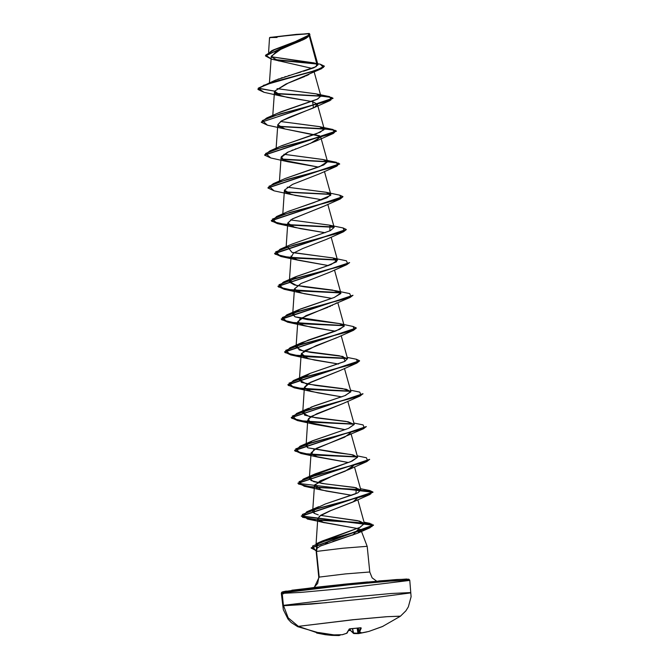 <?xml version="1.0" encoding="UTF-8"?>
<svg xmlns="http://www.w3.org/2000/svg" width="669" height="669" viewBox="0 0 669 669"><rect width="100%" height="100%" fill="white"/><g stroke="black" fill="none" stroke-linecap="round" stroke-linejoin="round"><path stroke-width="1" d="M316.705 632.999L325.368 634.672L331.74 635.374L332.075 634.831L339.283 635.006L331.883 634.848L318.068 632.782L332.067 634.689L331.74 635.374L338.982 635.55L325.368 634.672L317.491 633.217L318.293 632.573L317.415 632.907L318.728 632.573L333.881 634.839L342.202 634.747L346.659 633.317L349.327 628.927L360.323 627.79L349.31 629.002L347.06 633.108M360.257 627.798L361.268 628.007L359.629 632.054L361.703 632.849L368.786 631.436L382.342 626.577M400.38 616.224L387.627 616.651L354.035 619.645L298.366 626.335L288.138 617.847L283.439 605.336L282.176 592.918L282.987 591.739L283.455 593.905M366.913 598.604L311.219 604.074L282.778 605.779L326.464 602.71M367.39 598.554L410.13 592.985L367.39 598.554M286.349 591.095L282.987 591.739L282.176 592.918L283.439 605.336L288.138 617.847L298.366 626.335L317.415 632.907L298.366 626.335L352.714 619.778L386.281 616.751L400.397 616.157M277.05 37.447L269.942 37.556M281.515 593.361L300.925 592.391L342.771 588.586L408.868 580.567L342.771 588.586L300.925 592.391L281.515 593.361M314.229 587.474L319.163 577.088L345.388 573.91L369.689 572.012L345.388 573.91L319.163 577.088L316.554 551.415L342.67 548.246L367.064 546.339L342.779 548.237L316.554 551.415L319.163 577.088L314.229 587.474M356.502 531.997L358.827 528.786L360.449 529.547L360.9 530.76L360.449 529.547L361.017 530.199L360.733 531.261L357.397 533.31L320.309 546.08L317.047 548.304L316.554 551.415M304.688 39.019L301.811 40.399M300.908 40.801L281.54 48.737L271.288 56.179L275.862 60.093L312.097 68.439L271.664 59.248L265.61 55.218L274.666 49.715L306.168 38.275L309.931 34.729L265.493 55.953L271.673 59.257M308.861 74.568L307.941 75.028M307.314 75.321L305.892 75.973M304.88 76.417L286.048 83.96L274.625 91.168L274.432 91.87L276.54 94.396L287.419 97.39L312.674 101.646L317.34 104.18L314.597 107.291L281.34 120.997L277.76 124.693L276.155 148.217M278.128 125.856L285.211 129.058L319.372 135.698L320.677 137.003L310.24 143.534M308.484 144.203L304.788 145.566M296.041 148.769L295.129 149.12M293.064 149.931L291.885 150.4M288.423 151.896L281.097 157.516L283.765 160.317L318.469 167.074L288.172 161.781L283.765 160.317L281.315 156.755L287.436 152.356L316.303 140.967L320.117 136.208L284.835 128.958L277.76 124.81L281.498 120.905L289.535 117.184L313.385 107.935L312.674 101.646L281.507 96.135L274.625 91.168L258.351 88.417L268.93 83.617L321.421 68.748L324.398 66.264M282.828 213.863L284.434 190.339L287.227 193.199L295.255 195.448L317.223 198.961L291.508 194.612L284.476 190.055L292.495 184.385L319.64 173.789L336.816 166.18L286.767 179.535L268.997 186.258L274.073 190.807L291.508 194.612M323.202 206.504L292.152 219.014L287.77 223.17L290.948 226.189L300.356 228.614L325.142 232.72L294.845 227.435L287.779 223.053L292.453 218.847L322.976 206.612L340.145 199.002L290.103 212.366L272.333 219.081L277.401 223.63L294.845 227.435M351.15 434.114L357.539 457.136L350.999 454.535L335.863 452.629L307.723 447.795L306.026 445.696L312.54 440.804L348.624 428.352L354.202 424.305L345.932 421.411L309.78 416.745L302.689 412.873L311.236 407.12L345.455 395.463L350.874 391.482L342.603 388.597L306.444 383.922L299.352 380.051L310.366 373.344L344.635 361.494L347.537 358.659L339.267 355.766L303.116 351.091L296.024 347.219L296.911 345.656L308.2 340.086L339.86 329.349L344.201 325.836L339.275 323.553L295.121 316.863L292.688 314.397L300.197 309.078L334.533 297.354L340.872 293.014L332.593 290.12L296.442 285.446L289.351 281.574L291.099 255.993L291.383 257.047L295.69 259.539L328.479 265.551L298.173 260.258L291.383 257.047L293.415 253.108L302.756 248.525L326.305 239.443L343.473 231.825L293.432 245.189L275.67 251.912L280.729 256.453L298.173 260.258M329.784 272.191L301.075 283.514L294.435 288.816L296.426 291.274L304.111 293.691L331.807 298.374L301.51 293.081L294.435 288.991L301.075 283.514L329.641 272.266L346.81 264.648L296.768 278.011L278.998 284.735L284.066 289.284L340.839 292.922L300.64 291.048L284.3 289.326L277.953 286.424L349.661 262.557L346.81 264.648M336.549 302.881L335.997 303.333M335.345 303.785L334.885 304.069M332.501 305.315L332.067 305.516M330.729 306.109L329.441 306.653M328.078 307.205L305.875 315.668L297.772 321.647L301.343 324.825L311.294 327.258L335.144 331.197L304.838 325.903L298.106 322.767L300.164 318.703L350.155 297.471L300.105 310.834L282.335 317.558L287.411 322.107L344.175 325.744L303.969 323.88L287.628 322.149L281.289 319.247L352.964 295.246L350.155 297.471M336.549 337.795L304.972 350.598L301.1 354.47L304.679 357.647L314.622 360.081L338.481 364.02L308.175 358.735L301.426 353.508L316.044 345.722L336.306 337.912L353.483 330.302L303.433 343.657L285.671 350.38L290.739 354.93L347.504 358.567L307.297 356.702L290.956 354.971L284.626 352.07L356.293 328.069L353.483 330.302M339.919 370.601L308.317 383.421L304.437 387.292L308.008 390.47L317.959 392.904L341.809 396.851L311.511 391.557L304.445 387.594L310.441 382.3L339.643 370.735L356.811 363.125L306.77 376.488L289.008 383.203L294.067 387.752L350.84 391.39L310.642 389.525L294.301 387.803L287.954 384.901L359.629 360.9L356.811 363.125M343.164 403.474L311.629 416.252L307.773 420.115L310.031 422.716L345.145 429.674L314.848 424.38L310.031 422.716L308.417 418.71L316.738 413.76L342.98 403.566L360.148 395.948L310.098 409.311L292.336 416.034L297.404 420.575L354.177 424.221L313.978 422.348L297.638 420.625L291.291 417.724L362.966 393.723L360.148 395.948M350.723 432.667L344.627 437.166L316.345 448.33L311.102 452.938L315.643 456.467L348.482 462.496L318.176 457.203L311.478 454.126L313.87 449.752L363.484 428.77L313.435 442.134L295.673 448.857L300.741 453.406L357.514 457.044L317.307 455.171L300.966 453.448L294.628 450.546L366.294 426.546L363.484 428.77M354.01 465.223L345.288 471.11L320.225 480.877L314.438 485.769L317.507 488.738L326.229 491.063L351.819 495.319L321.513 490.034L314.848 484.682L333.781 475.391L349.644 469.212L354.01 465.223M332.878 541.372L357.856 533.101L360.449 529.547L358.827 528.786L322.533 522.188L319.473 520.883L317.934 519.403L319.356 516.267L330.729 510.606L352.981 502.034L357.346 498.045L354.135 501.449L329.784 510.982L320.827 515.214L317.775 518.592L317.934 519.403L323.855 522.581L358.827 528.786L352.722 535.116M317.332 547.995L315.902 546.046L318.168 543.261L359.797 527.44L364.421 523.559L357.539 520.691L320.535 515.406L359.429 521.092L364.371 523.417L360.047 527.323L322.358 540.962L318.168 543.261L316.738 547.635L317.332 548.003M318.252 514.846L314.054 513.248L312.691 511.342L314.321 509.142L325.335 504.041L357.739 492.911L360.875 489.959L354.269 487.35L325.669 483.938L313.694 481.68L309.362 478.519L310.817 476.445L352.262 461.05L357.564 457.228L350.673 461.685L315.367 473.861L310.817 476.445L310.884 480.526L321.923 483.403L356.368 487.776L355.891 493.747L325.335 504.041L314.321 509.142L314.054 513.248L318.252 514.846M289.351 281.574L296.86 276.255L331.197 264.531L337.536 260.182L332.752 257.941L293.883 252.79M291.743 244.218L330.394 230.638L334.199 227.36L329.416 225.11L290.547 219.967L329.867 225.219L329.917 230.847L292.027 244.093L280.002 249.294L344.393 231.131L343.088 227.978L346.299 229.459L274.591 253.325L280.913 256.227L297.195 257.95L337.343 259.815L288.205 257.231L275.11 254.212L280.002 249.294M288.398 211.396L327.057 197.807L330.862 194.537L326.087 192.287L287.21 187.136L326.355 192.354L330.737 195.315L313.978 202.523L288.69 211.262L276.665 216.472L341.056 198.308L339.752 195.156L326.355 192.354M285.086 178.564L323.729 164.984L327.534 161.714L322.751 159.465L283.882 154.313L323.027 159.531L336.423 162.333L281.816 159.088L334.216 161.982L339.626 163.813L267.951 187.813L273.337 183.649L337.72 165.486L336.423 162.333M281.766 145.733L320.392 132.161L324.197 128.883L319.414 126.642L280.545 121.49L319.69 126.7L323.972 129.819L315.994 133.942L282.017 145.616L270.008 150.818L334.383 132.663L333.087 129.51L278.48 126.265L330.887 129.159L336.298 130.99L264.615 154.991L270.008 150.818M278.463 112.894L317.064 99.33L320.861 96.06L316.044 93.811L277.025 88.626L316.362 93.877L329.75 96.687L275.143 93.434L327.551 96.336L332.961 98.159L261.286 122.302L332.986 98.435L327.626 96.612L275.494 93.735L319.707 95.901L331.941 97.54L330.135 100.534L280.094 113.889L262.332 120.612L267.391 125.162L284.835 128.958M271.873 81.953L272.659 81.518M275.034 80.389L276.272 79.87M277.694 79.318L279.266 78.733M281.013 78.114L282.435 77.637M284.392 76.994L285.922 76.509M288.188 75.806L289.66 75.354M292.027 74.644L293.407 74.242M295.941 73.49L300.933 72.018M303.442 71.265L314.004 67.694L317.967 64.901M309.839 35.507L317.942 64.717L316.805 63.747L309.362 36.185L316.805 63.747L271.338 56.748L313.937 62.911L316.805 63.747L316.169 66.674L274.65 80.556L258.326 88.141L271.949 82.379L316.462 70.262L324.406 66.122L320.3 64.241M273.395 49.958L306.611 37.305L309.521 33.718L291.124 35.123L269.824 37.707L289.359 35.298L309.521 33.709L296.476 34.353L269.808 37.506M306.168 38.275L276.372 51.287L271.363 56.84L278.99 61.088M321.421 68.748L288.448 82.956L274.625 91.168L258.326 88.141L257.95 89.479L258.351 88.417L264.054 92.33L281.507 96.135M317.307 64.015L275.678 60.018L317.307 64.015M324.406 66.122L316.496 70.529L271.974 82.655L258.326 88.141L257.95 89.337M316.537 63.639L274.583 59.566L316.537 63.639M265.484 55.811L309.923 34.596L309.571 33.843L307.891 37.029L298.608 41.068L272.057 50.535L265.484 55.811M272.057 50.535L306.101 37.573M307.581 36.762L309.103 35.616M309.605 34.888L309.647 34.152M316.738 63.513L320.317 64.241L323.453 67.385L309.187 72.394L263.343 85.364M283.154 591.714L355.674 583.084L396.692 579.538L408.475 579.187M406.861 579.053L378.721 580.951M367.624 581.946L343.331 584.313M331.071 585.601L291.818 590.267M282.176 592.918L348.273 584.898L390.127 581.093L409.528 580.123L390.127 581.093L348.273 584.898L282.176 592.918M283.439 605.336L349.536 597.317L391.382 593.512L410.791 592.542L391.382 593.512L349.536 597.317L283.439 605.336M317.047 548.304L317.8 547.593M320.075 546.197L321.429 545.544M325.427 543.914L327.701 543.094M321.806 199.897L317.223 198.961M278.831 126.558L323.035 128.724L335.269 130.363L333.48 133.357L283.43 146.712L265.66 153.435L270.736 157.984L264.615 155.124L336.323 131.258L330.963 129.435L278.831 126.558M274.089 190.816L267.951 187.947L339.66 164.081L334.291 162.258L282.159 159.389L326.372 161.547L338.606 163.186L336.816 166.18M285.496 192.212L330.837 194.445L285.496 192.212M277.409 223.638L271.288 220.77L342.954 196.77L340.145 199.002M288.832 225.035L334.174 227.268L288.832 225.035M292.161 257.858L337.502 260.099L297.304 258.226L280.963 256.503L274.625 253.601L346.291 229.601L343.473 231.825M369.631 459.369L366.821 461.593L316.772 474.957L299.01 481.68L304.077 486.229L370.793 491.071L370.149 494.424L320.108 507.779L302.338 514.503L307.406 519.052L355.858 522.313L371.905 524.153L370.2 527.682L327.643 539.942L312.532 546.063L315.459 550.52L316.353 550.662L311.185 548.12L373.469 525.29L301.293 516.192L373.001 492.325L297.964 483.369L369.631 459.369M285.145 191.911L330.67 194.161L285.145 191.911M339.743 195.156L342.963 196.636L271.263 220.502L277.568 223.396L293.85 225.127L334.007 226.992L284.877 224.408L271.773 221.389L276.665 216.472M349.661 262.557L277.928 286.148L284.25 289.05L300.532 290.772L340.672 292.637L291.542 290.053L278.446 287.034L283.347 282.117L347.721 263.962L346.425 260.81L333.028 258L336.666 261.771L324.833 266.806L295.355 276.916L289.409 282.075L294.335 284.919L304.42 286.817L336.047 290.756L340.847 293.54L334.09 297.529L298.692 309.739L292.754 314.054L295.121 316.863L307.364 319.59L339.693 323.654L344.209 326.288L335.796 330.963L302.028 342.561L296.911 345.656L299.177 349.979L310.617 352.404L343.03 356.477L345.145 361.227L310.366 373.344L305.365 375.384L299.787 378.997L301.418 382.342L315.5 385.436L346.366 389.299L350.899 391.758L344.978 395.655L314.096 406.016L303.835 411.059L304.571 415.073L316.119 417.882L348.256 421.821L354.236 424.497L348.624 428.352L312.03 441.038L306.511 444.576L307.723 447.795L353.031 454.945L357.564 457.228M352.998 295.38L281.264 318.971L287.57 321.873L303.86 323.595L344.008 325.46L294.878 322.876L281.783 319.857L286.675 314.948L351.058 296.785L349.762 293.632L336.356 290.823M353.081 326.455L356.301 327.935L284.593 351.794L290.906 354.695L307.188 356.418L347.345 358.283L298.215 355.699L285.111 352.68L290.003 347.771L354.394 329.608L353.09 326.455L339.693 323.654M356.41 359.278L359.629 360.758L287.929 384.625L294.243 387.518L310.533 389.249L350.681 391.114L301.552 388.53L288.448 385.511L293.34 380.594L357.723 362.431L356.418 359.278L347.186 357.397M362.999 393.857L291.266 417.448L297.588 420.349L313.87 422.072L354.01 423.937L304.88 421.353L291.776 418.334L296.685 413.417L361.059 395.254L359.755 392.101L350.523 390.219M366.328 426.68L294.594 450.27L300.916 453.172L317.198 454.895L357.346 456.76L308.208 454.176L295.113 451.157L300.013 446.24L364.388 428.085L363.1 424.932L353.859 423.051M369.664 459.503L297.931 483.093L304.244 485.995L320.526 487.718L360.683 489.583L311.553 486.999L298.449 483.98L303.341 479.071L367.724 460.908L366.428 457.755L357.187 455.873M369.748 490.578L372.968 492.058L301.267 515.924L373.436 525.014L311.16 547.844L316.395 550.403L316.596 543.554L357.555 531.42L372.014 526.528L370.133 523.426L320.66 520.281L302.497 517.296L306.678 511.894L371.061 493.73L369.756 490.578L360.524 488.696M267.416 125.162L261.286 122.302M264.071 92.339L257.95 89.479M320.852 96.01L317.675 99.045L281.139 111.74L266.672 117.995L331.055 99.84L329.75 96.687M327.517 161.655L319.598 166.665L285.354 178.439L273.337 183.649M284.174 213.829L283.656 214.272M287.511 246.652L291.927 252.338L333.028 258M261.278 122.168L266.672 117.995M309.145 33.467L270.067 37.405M367.139 631.829L358.475 633.652L358.266 633.15L360.884 632.698L358.266 633.15L357.489 628.191L358.467 633.652M349.636 630.449L348.582 630.599L349.661 630.474L349.544 628.91L349.661 630.474L348.566 630.633M317.491 633.217L316.613 632.991L317.491 633.217M297.764 626.669L299.294 626.753M338.982 635.55L339.283 634.864L340.044 634.848L339.124 635.533M348.75 630.248L349.686 630.114L348.75 630.248M353.876 633.493L350.322 630.165L350.155 628.818L350.322 630.165L353.265 633.05L352.446 628.676L353.265 633.05L357.932 633.192L357.146 628.233L358.408 633.66L353.341 633.033L352.521 628.668L353.734 633.501L358.333 633.652M358.308 628.099L358.985 631.62L360.558 627.798L358.985 631.62L358.308 628.099L358.977 631.628L359.629 632.054L358.985 631.62M350.322 630.165L349.686 630.114L350.322 630.165M382.367 626.569L368.77 631.444L361.661 632.857L359.629 632.054L361.268 628.007L360.725 627.806M358.408 633.66L353.265 633.05L353.667 633.484M361.645 632.857L359.01 631.703M349.678 630.449L350.439 630.424L353.491 633.409M350.071 628.785L360.298 627.823M349.327 628.994L346.902 633.25M347.069 633.108L342.428 634.689M342.327 634.739L333.873 634.848L318.293 632.573L333.873 634.848L342.219 634.756L346.826 633.292M340.956 634.814L339.007 635.55L325.368 634.672L297.73 626.661L291.224 622.471L288.005 619.076L283.313 609.693L281.323 593.261L281.724 592.266L282.995 591.739L315.584 587.315L346.776 583.97L395.655 579.613L408.818 579.195L409.729 580.224L411.075 596.715L408.366 606.85L405.899 610.822L400.363 616.233L382.292 626.602M376.563 581.144L372.131 577.832L369.773 572.054L367.164 546.381L361.017 530.199M313.995 587.499L317.683 583.335L318.82 577.23L316.211 551.557M271.288 56.179L269.473 82.805M314.187 71.993L320.861 96.06M274.432 91.87L272.827 115.394M317.34 104.18L324.197 128.883M320.677 137.003L327.534 161.714M281.097 157.516L279.491 181.04M324.482 171.515L330.862 194.537M327.81 204.338L334.199 227.36M287.77 223.17L286.156 246.685M331.147 237.169L337.536 260.182M334.483 269.992L340.872 293.014M294.435 288.816L292.688 314.397M337.812 302.814L344.201 325.836M297.772 321.647L296.024 347.219M341.148 335.637L347.537 358.659M301.1 354.47L299.352 380.051M344.485 368.46L350.874 391.482M304.437 387.292L302.689 412.873M347.821 401.283L354.202 424.305M307.773 420.115L306.026 445.696M311.102 452.938L309.362 478.519M354.486 466.937L360.875 489.959M314.438 485.769L312.691 511.342M357.823 499.76L364.421 523.559M317.775 518.592L315.902 546.046M268.562 52.291L269.557 37.815M316.353 550.679L315.459 550.52M357.856 533.101L370.2 527.682M324.398 522.715L319.113 521.486M352.981 502.034L370.149 494.424M321.513 490.034L304.077 486.229M349.644 469.212L366.821 461.593M318.176 457.203L300.741 453.406M314.848 424.38L297.404 420.575M311.511 391.557L294.067 387.752M308.175 358.735L290.739 354.93M304.838 325.903L287.411 322.107M301.51 293.081L284.066 289.284M288.172 161.781L270.736 157.984M316.303 140.967L333.48 133.357M312.967 108.144L330.135 100.534M307.406 519.052L319.272 521.519M319.69 126.7L333.087 129.51M329.692 225.177L343.088 227.978M295.355 276.916L283.347 282.117M298.692 309.739L286.675 314.948M302.028 342.561L290.003 347.771M305.357 375.384L293.34 380.594M308.693 408.215L296.685 413.417M312.03 441.038L300.013 446.24M315.367 473.861L303.341 479.071M318.695 506.684L306.678 511.894M364.028 522.146L370.133 523.426M322.358 540.962L316.596 543.554M361.67 632.857L368.786 631.436L383.061 626.268M350.481 630.474L349.661 630.474M358.977 631.628L359.261 632.013M349.36 628.919L350.104 628.818"/></g></svg>
